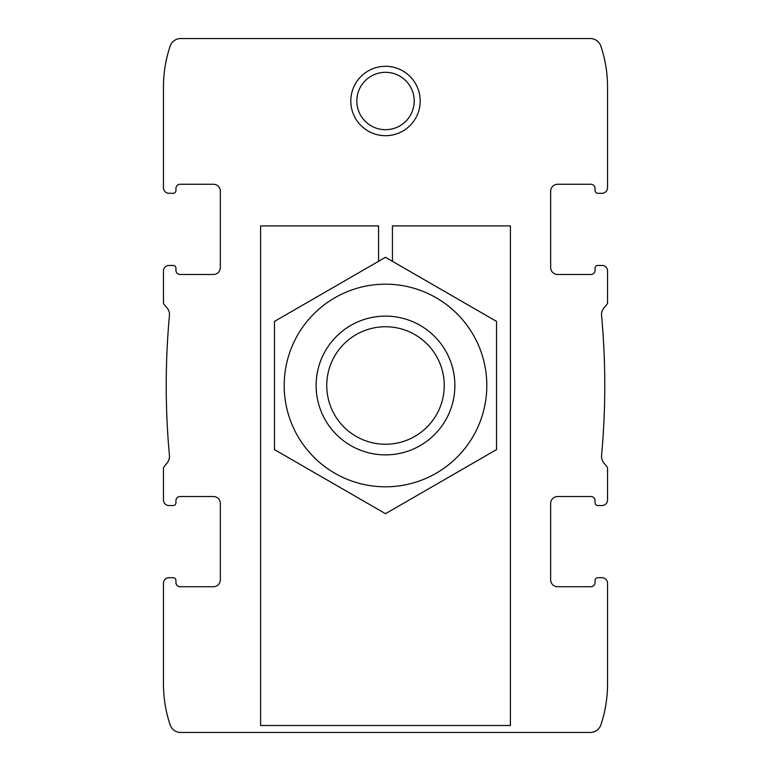 <?xml version="1.0" encoding="UTF-8"?>
<svg xmlns="http://www.w3.org/2000/svg" width="771" height="771" viewBox="0 0 771 771"><rect width="100%" height="100%" fill="white"/><g stroke="black" fill="none" stroke-linecap="round" stroke-linejoin="round"><path stroke-width="1.16" d="M213.413 586.731A6.939 6.939 0 0 0 220.352 579.792A6.939 6.939 0 0 1 213.413 586.731L180.106 586.731A4.163 4.163 0 0 1 175.942 582.568A4.163 4.163 0 0 0 180.106 586.731M175.942 582.568L175.942 580.486A2.776 2.776 0 0 0 173.167 577.71L169.003 577.71A5.551 5.551 0 0 0 163.452 583.262L163.452 683.877A129.065 129.065 0 0 0 170.14 724.875A11.102 11.102 0 0 0 180.665 732.45L590.335 732.45A11.102 11.102 0 0 0 600.86 724.875A129.065 129.065 0 0 0 607.548 683.877L607.548 583.262A5.551 5.551 0 0 0 601.997 577.71L597.833 577.71A2.776 2.776 0 0 0 595.058 580.486L595.058 582.568A4.163 4.163 0 0 1 590.894 586.731A4.163 4.163 0 0 0 595.058 582.568M169.003 577.71L173.167 577.71M220.352 579.792L220.352 503.463A6.939 6.939 0 0 0 213.413 496.524L180.106 496.524A4.163 4.163 0 0 0 175.942 500.687L175.942 502.769A2.776 2.776 0 0 1 173.167 505.545L169.003 505.545L173.167 505.545M163.452 593.67L163.452 583.262M220.352 191.208A6.939 6.939 0 0 0 213.413 184.269A6.939 6.939 0 0 1 220.352 191.208L220.352 267.537A6.939 6.939 0 0 1 213.413 274.476L180.106 274.476A4.163 4.163 0 0 1 175.942 270.313L175.942 268.231A2.776 2.776 0 0 0 173.167 265.455L169.003 265.455A5.551 5.551 0 0 0 163.452 271.006L163.452 302.608A2.776 2.776 0 0 0 164.098 304.391L167.047 307.908A10.409 10.409 0 0 1 169.437 315.551A763.29 763.29 0 0 0 169.437 455.449A10.409 10.409 0 0 1 167.047 463.092L164.098 466.609A2.776 2.776 0 0 0 163.452 468.392L163.452 499.993A5.551 5.551 0 0 0 169.003 505.545M180.106 184.269A4.163 4.163 0 0 0 175.942 188.432A4.163 4.163 0 0 1 180.106 184.269L213.413 184.269M175.942 188.432L175.942 190.514L175.942 188.432M173.167 193.29L169.003 193.29L173.167 193.29A2.776 2.776 0 0 0 175.942 190.514M557.587 184.269A6.939 6.939 0 0 0 550.648 191.208A6.939 6.939 0 0 1 557.587 184.269L590.894 184.269A4.163 4.163 0 0 1 595.058 188.432L595.058 190.514A2.776 2.776 0 0 0 597.833 193.29L601.997 193.29A5.551 5.551 0 0 0 607.548 187.739L607.548 87.123A129.065 129.065 0 0 0 600.86 46.125A11.102 11.102 0 0 0 590.335 38.55L180.665 38.55A11.102 11.102 0 0 0 170.14 46.125A129.065 129.065 0 0 0 163.452 87.123L163.452 187.739A5.551 5.551 0 0 0 169.003 193.29M173.167 265.455L169.003 265.455M595.058 500.687L595.058 502.769L595.058 500.687A4.163 4.163 0 0 0 590.894 496.524L557.587 496.524A6.939 6.939 0 0 0 550.648 503.463L550.648 579.792A6.939 6.939 0 0 0 557.587 586.731A6.939 6.939 0 0 1 550.648 579.792M595.058 502.769A2.776 2.776 0 0 0 597.833 505.545L601.997 505.545A5.551 5.551 0 0 0 607.548 499.993L607.548 468.392A2.776 2.776 0 0 0 606.902 466.609L603.953 463.092A10.409 10.409 0 0 1 601.563 455.449A763.29 763.29 0 0 0 601.563 315.551A10.409 10.409 0 0 1 603.953 307.908L606.902 304.391A2.776 2.776 0 0 0 607.548 302.608L607.548 271.006A5.551 5.551 0 0 0 601.997 265.455L597.833 265.455A2.776 2.776 0 0 0 595.058 268.231L595.058 270.313A4.163 4.163 0 0 1 590.894 274.476L557.587 274.476A6.939 6.939 0 0 1 550.648 267.537L550.648 191.208M601.997 577.71L597.833 577.71M590.894 586.731L557.587 586.731M595.058 190.514L595.058 188.432A4.163 4.163 0 0 0 590.894 184.269M597.833 193.29L601.997 193.29M163.452 187.739L163.452 177.33M607.548 593.67L607.548 583.262M350.805 101.001A34.695 34.695 0 0 1 402.848 70.951A34.695 34.695 0 0 1 402.848 131.051A34.695 34.695 0 0 1 350.805 101.001M597.833 505.545L601.997 505.545M175.942 270.313L175.942 268.231M163.452 499.993L163.452 484.034M607.548 187.739L607.548 177.33M607.548 286.966L607.548 271.006M163.452 286.966L163.452 271.006M607.548 499.993L607.548 484.034M597.833 265.455L601.997 265.455M356.819 101.001A28.681 28.681 0 0 1 399.841 76.156A28.681 28.681 0 0 1 399.841 125.846A28.681 28.681 0 0 1 356.819 101.001M385.5 326.75A58.75 58.75 0 0 1 436.376 414.875A58.75 58.75 0 0 1 334.624 414.875A58.75 58.75 0 0 1 385.5 326.75M385.5 316.11A69.39 69.39 0 0 1 445.59 420.195A69.39 69.39 0 0 1 325.41 420.195A69.39 69.39 0 0 1 385.5 316.11M284.191 385.5A101.309 101.309 0 0 1 436.155 297.76A101.309 101.309 0 0 1 436.155 473.24A101.309 101.309 0 0 1 284.191 385.5M274.476 385.5L274.476 449.599L385.5 513.698L496.524 449.599L496.524 321.401L385.5 257.302L274.476 321.401L274.476 385.5M378.561 261.311L378.561 225.903L260.598 225.903L260.598 725.511L510.402 725.511L510.402 225.903L392.439 225.903L392.439 261.311"/></g></svg>
